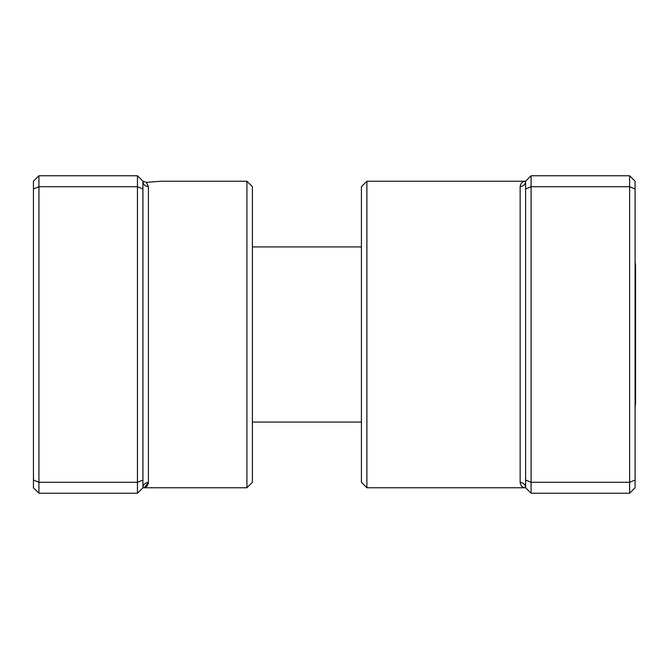 <?xml version="1.0" encoding="UTF-8"?>
<svg xmlns="http://www.w3.org/2000/svg" width="669" height="669" viewBox="0 0 669 669"><rect width="100%" height="100%" fill="white"/><g stroke="black" fill="none" stroke-linecap="round" stroke-linejoin="round"><path stroke-width="1" d="M137.446 175.763L38.927 175.763L38.927 493.237L137.446 493.237L137.446 175.763L142.923 181.24L146.26 182.336L161.53 181.24L146.26 182.336L142.923 181.24L142.923 487.76A5.477 5.285 180 0 1 148.393 482.474C147.757 486.012 145.934 487.768 142.923 487.76L143.927 487.668M246.92 181.24L252.397 186.71L252.397 482.29L246.92 487.76L246.92 181.24L161.53 181.24M144.362 487.576L148.393 482.474L148.393 186.526L146.26 182.336M142.923 188.976L137.446 186.71L38.927 186.71L33.45 188.976L33.45 181.24L38.927 175.763M142.923 480.024L137.446 482.29L38.927 482.29L33.45 480.024L33.45 188.976M38.927 493.237L33.45 487.76L33.45 480.024M137.446 493.237L142.923 487.76L246.92 487.76M142.923 181.24A5.477 5.285 180 0 0 148.393 186.526M635.09 261.654L635.55 265.509L635.55 403.491L635.09 407.346M366.88 487.76L361.411 482.29L361.411 186.71L366.88 181.24L366.88 487.76L525.617 487.76C522.606 487.768 520.783 486.012 520.148 482.474L520.148 186.526C520.783 182.988 522.606 181.232 525.617 181.24L524.396 181.374M531.094 493.237L525.617 487.76L525.617 188.976L531.094 186.71L531.094 493.237L629.621 493.237L629.621 175.763L531.094 175.763L531.094 186.71L629.621 186.71L635.09 188.976L635.09 487.76L629.621 493.237M629.621 175.763L635.09 181.24L635.09 188.976M525.617 480.024L531.094 482.29L629.621 482.29L635.09 480.024M525.617 188.976L525.617 181.24L531.094 175.763M366.88 181.24L525.617 181.24A5.477 5.285 0 0 1 520.148 186.526M525.617 487.76A5.477 5.285 -0 0 0 520.148 482.474M361.411 422.08L252.397 422.08M361.411 246.92L252.397 246.92"/></g></svg>
